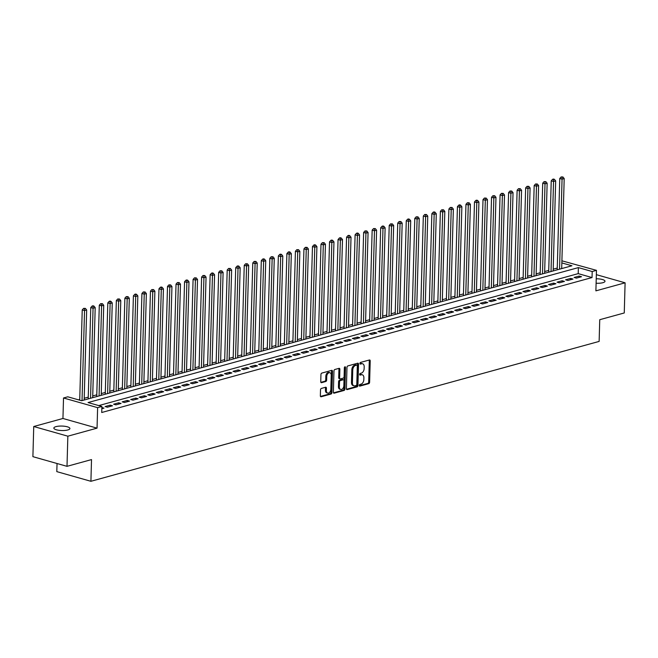 <?xml version="1.0" encoding="UTF-8"?>
<svg xmlns="http://www.w3.org/2000/svg" width="658" height="658" viewBox="0 0 658 658"><rect width="100%" height="100%" fill="white"/><g stroke="black" fill="none" stroke-linecap="round" stroke-linejoin="round"><path stroke-width="0.99" d="M359.284 385.448A0.864 0.559 105.8 0 0 359.852 386.114L368.743 383.663A1.234 0.798 105.8 0 0 369.615 382.249L370.207 360.946A1.234 0.798 105.8 0 0 369.706 359.984A1.234 0.798 105.8 0 0 369.401 359.992L360.51 362.435A0.864 0.559 105.8 0 0 360.461 364.096L361.612 363.775A3.948 2.55 105.8 0 1 362.583 363.767A3.948 2.55 105.8 0 1 364.187 366.827L364.137 368.603A3.948 2.55 105.8 0 1 361.357 373.127L360.206 373.448A0.864 0.559 105.8 0 0 360.156 375.101L361.308 374.789A3.948 2.55 105.8 0 1 362.278 374.78A3.948 2.55 105.8 0 1 363.882 377.84L363.833 379.617A3.948 2.55 105.8 0 1 361.045 384.14L359.893 384.453A0.864 0.559 105.8 0 0 359.284 385.448M67.774 429.97A8.036 2.237 1.6 0 0 69.912 428.522A8.036 2.237 1.6 0 0 64.838 426.294A8.036 2.237 1.6 0 0 55.979 426.631A8.036 2.237 1.6 0 0 53.841 428.078A8.036 2.237 1.6 0 0 58.916 430.307A8.036 2.237 1.6 0 0 67.774 429.97M596.107 283.228A8.036 2.237 1.6 0 0 602.86 282.701A8.036 2.237 1.6 0 0 604.998 281.254A8.036 2.237 1.6 0 0 596.23 278.778M321.392 388.417A1.234 0.798 105.8 0 0 320.52 389.832L320.356 395.803A1.234 0.798 105.8 0 0 320.857 396.766A1.234 0.798 105.8 0 0 321.162 396.758L331.032 394.043A1.234 0.798 105.8 0 0 331.903 392.629L332.504 371.318A1.234 0.798 105.8 0 0 332.002 370.364A1.234 0.798 105.8 0 0 331.698 370.364L321.82 373.086A1.234 0.798 105.8 0 0 320.948 374.501L320.75 381.722A1.234 0.798 105.8 0 0 321.252 382.676A1.234 0.798 105.8 0 0 321.548 382.676L325.776 381.508A1.234 0.798 105.8 0 0 326.648 380.094L326.746 376.516A3.298 2.13 105.8 0 1 329.888 372.724A3.298 2.13 105.8 0 1 331.229 375.282L330.834 389.314A3.298 2.13 105.8 0 1 327.692 393.097A3.298 2.13 105.8 0 1 326.36 390.539L326.426 388.204A1.234 0.798 105.8 0 0 325.924 387.249A1.234 0.798 105.8 0 0 325.62 387.249L321.392 388.417M67.001 466.333L32.9 456.668L33.739 426.516L67.848 436.188L67.001 466.333L91.52 459.588L90.911 481.294L599.134 341.42L599.742 319.706L624.261 312.961L625.1 282.808L595.893 290.852L596.469 270.348L592.2 271.524L592.035 277.553L101.719 412.5L101.883 406.471L97.623 407.647L63.522 397.983L67.782 396.807L81.608 400.722L571.925 265.774L561.842 262.912M67.848 436.188L97.047 428.144L97.623 407.647M346.388 388.639A1.234 0.798 105.8 0 0 346.889 389.602A1.234 0.798 105.8 0 0 347.185 389.594L357.064 386.879A1.234 0.798 105.8 0 0 357.936 385.465L358.528 364.154A1.234 0.798 105.8 0 0 358.026 363.2A1.234 0.798 105.8 0 0 357.73 363.2L347.852 365.922A1.234 0.798 105.8 0 0 346.98 367.337L346.388 388.639M344.052 390.457L334.174 393.18A1.234 0.798 105.8 0 1 333.869 393.18A1.234 0.798 105.8 0 1 333.367 392.226L333.968 370.915A1.234 0.798 105.8 0 1 334.832 369.5L339.059 368.34A1.234 0.798 105.8 0 1 339.364 368.34A1.234 0.798 105.8 0 1 339.865 369.294L339.627 377.931A1.234 0.798 105.8 0 0 340.128 378.893A1.234 0.798 105.8 0 0 340.425 378.885L343.229 378.12A1.234 0.798 105.8 0 0 344.101 376.705L344.356 367.707A0.864 0.559 105.8 0 1 345.524 367.386L344.924 389.043A1.234 0.798 105.8 0 1 344.052 390.457L343.131 390.202L333.499 392.851M625.1 282.808L596.345 274.657M576.4 278.12L581.516 276.714L579.213 276.056L574.097 277.47L576.4 278.12M567.87 280.464L572.986 279.058L570.683 278.408L565.567 279.815L567.87 280.464M559.341 282.817L564.457 281.41L562.154 280.752L557.038 282.159L559.341 282.817M550.82 285.161L555.936 283.754L553.633 283.096L548.517 284.511L550.82 285.161M542.291 287.505L547.407 286.098L545.104 285.449L539.988 286.855L542.291 287.505M533.761 289.857L538.877 288.451L536.574 287.793L531.458 289.199L533.761 289.857M525.232 292.201L530.348 290.795L528.045 290.137L522.929 291.552L525.232 292.201M516.711 294.545L521.827 293.139L519.524 292.489L514.408 293.896L516.711 294.545M508.182 296.898L513.298 295.491L510.995 294.833L505.879 296.24L508.182 296.898M499.652 299.242L504.768 297.835L502.465 297.186L497.349 298.592L499.652 299.242M491.123 301.586L496.239 300.18L493.936 299.53L488.82 300.936L491.123 301.586M482.602 303.938L487.718 302.532L485.415 301.874L480.299 303.28L482.602 303.938M474.073 306.283L479.189 304.876L476.885 304.226L471.77 305.633L474.073 306.283M465.543 308.635L470.659 307.22L468.356 306.57L463.24 307.977L465.543 308.635M457.014 310.979L462.13 309.573L459.827 308.915L454.711 310.321L457.014 310.979M448.493 313.323L453.609 311.917L451.306 311.267L446.19 312.673L448.493 313.323M439.963 315.675L445.079 314.261L442.776 313.611L437.66 315.017L439.963 315.675M431.434 318.02L436.55 316.613L434.247 315.955L429.131 317.37L431.434 318.02M422.905 320.364L428.029 318.957L425.718 318.308L420.602 319.714L422.905 320.364M414.384 322.716L419.5 321.301L417.197 320.652L412.081 322.058L414.384 322.716M405.854 325.06L410.97 323.654L408.667 322.996L403.551 324.41L405.854 325.06M397.325 327.404L402.441 325.998L400.138 325.348L395.022 326.755L397.325 327.404M388.796 329.757L393.92 328.342L391.609 327.692L386.493 329.099L388.796 329.757M380.275 332.101L385.391 330.694L383.088 330.036L377.972 331.451L380.275 332.101M371.745 334.445L376.861 333.038L374.558 332.389L369.442 333.795L371.745 334.445M363.216 336.797L368.332 335.383L366.029 334.733L360.913 336.139L363.216 336.797M354.687 339.141L359.811 337.735L357.5 337.077L352.384 338.492L354.687 339.141M346.166 341.486L351.282 340.079L348.979 339.429L343.863 340.836L346.166 341.486M337.636 343.838L342.752 342.431L340.449 341.773L335.333 343.18L337.636 343.838M329.107 346.182L334.223 344.776L331.92 344.118L326.804 345.532L329.107 346.182M320.578 348.526L325.702 347.12L323.391 346.47L318.275 347.876L320.578 348.526M312.056 350.879L317.172 349.472L314.869 348.814L309.754 350.221L312.056 350.879M303.527 353.223L308.643 351.816L306.34 351.158L301.224 352.573L303.527 353.223M294.998 355.567L300.114 354.16L297.811 353.511L292.695 354.917L294.998 355.567M286.469 357.919L291.593 356.513L289.281 355.855L284.166 357.261L286.469 357.919M277.947 360.263L283.063 358.857L280.76 358.207L275.644 359.613L277.947 360.263M269.418 362.607L274.534 361.201L272.231 360.551L267.115 361.958L269.418 362.607M260.889 364.96L266.005 363.553L263.702 362.895L258.586 364.302L260.889 364.96M252.368 367.304L257.484 365.897L255.172 365.248L250.056 366.654L252.368 367.304M243.838 369.656L248.954 368.241L246.651 367.592L241.535 368.998L243.838 369.656M235.309 372L240.425 370.594L238.122 369.936L233.006 371.342L235.309 372M226.78 374.344L231.896 372.938L229.593 372.288L224.477 373.695L226.78 374.344M218.259 376.697L223.375 375.282L221.063 374.632L215.947 376.039L218.259 376.697M209.729 379.041L214.845 377.634L212.542 376.976L207.426 378.391L209.729 379.041M201.2 381.385L206.316 379.979L204.013 379.329L198.897 380.735L201.2 381.385M192.671 383.737L197.787 382.323L195.484 381.673L190.368 383.079L192.671 383.737M184.15 386.082L189.265 384.675L186.954 384.017L181.838 385.432L184.15 386.082M175.62 388.426L180.736 387.019L178.433 386.369L173.317 387.776L175.62 388.426M167.091 390.778L172.207 389.363L169.904 388.714L164.788 390.12L167.091 390.778M158.562 393.122L163.678 391.716L161.374 391.058L156.259 392.472L158.562 393.122M150.04 395.466L155.156 394.06L152.845 393.41L147.729 394.816L150.04 395.466M141.511 397.819L146.627 396.404L144.324 395.754L139.208 397.161L141.511 397.819M132.982 400.163L138.098 398.756L135.795 398.098L130.679 399.513L132.982 400.163M124.452 402.507L129.568 401.1L127.265 400.451L122.149 401.857L124.452 402.507M115.931 404.859L121.047 403.453L118.736 402.795L113.62 404.201L115.931 404.859M107.402 407.203L112.518 405.797L110.215 405.139L105.099 406.554L107.402 407.203M592.035 277.553L578.209 273.629L98.774 405.591M101.858 407.541L103.989 408.141L101.826 408.741M557.26 268.069L553.205 269.188M548.731 270.413L544.676 271.532M540.202 272.766L536.147 273.884M531.68 275.11L527.626 276.228M523.151 277.462L519.096 278.573M514.622 279.806L510.567 280.925M506.092 282.15L502.038 283.269M497.571 284.503L493.516 285.613M489.042 286.847L484.987 287.965M480.513 289.191L476.458 290.31M471.983 291.543L467.928 292.654M463.462 293.887L459.407 295.006M454.933 296.232L450.878 297.35M446.404 298.584L442.349 299.694M437.874 300.928L433.819 302.047M429.353 303.272L425.298 304.391M420.824 305.625L416.769 306.735M412.295 307.969L408.24 309.087M403.765 310.313L399.71 311.431M395.244 312.665L391.189 313.776M386.715 315.009L382.66 316.128M378.185 317.353L374.131 318.472M369.656 319.706L365.601 320.816M361.135 322.05L357.08 323.168M352.606 324.394L348.551 325.513M344.076 326.746L340.022 327.857M335.547 329.09L331.492 330.209M327.026 331.435L322.971 332.553M318.497 333.787L314.442 334.906M309.967 336.131L305.912 337.25M301.438 338.483L297.383 339.594M292.917 340.828L288.862 341.946M284.388 343.172L280.333 344.29M275.858 345.524L271.803 346.634M267.329 347.868L263.274 348.987M258.808 350.212L254.753 351.331M250.279 352.565L246.224 353.675M241.749 354.909L237.694 356.027M233.22 357.253L229.165 358.371M224.699 359.605L220.644 360.716M216.169 361.949L212.115 363.068M207.64 364.293L203.585 365.412M199.111 366.646L195.056 367.756M190.59 368.99L186.535 370.109M182.06 371.334L178.005 372.453M173.531 373.686L169.476 374.797M165.002 376.031L160.947 377.149M156.481 378.375L152.426 379.493M147.951 380.727L143.896 381.837M139.422 383.071L135.367 384.19M130.893 385.415L126.838 386.534M122.372 387.768L118.317 388.878M113.842 390.112L109.787 391.23M105.313 392.456L101.258 393.574M96.784 394.808L92.729 395.927M88.262 397.152L84.208 398.271M79.733 399.505L78.499 399.842M57.04 463.512L56.81 471.63L90.911 481.294M97.047 428.144L62.946 418.48L33.739 426.516M62.946 418.48L63.522 397.983M561.899 260.807L596.469 270.348M592.2 271.524L578.382 267.6L88.065 402.556L101.883 406.471M578.209 273.629L578.382 267.6M579.213 276.056L579.172 277.355M570.683 278.408L570.65 279.699M562.154 280.752L562.121 282.052M553.633 283.096L553.592 284.396M545.104 285.449L545.063 286.748M536.574 287.793L536.541 289.092M528.045 290.137L528.012 291.436M519.524 292.489L519.483 293.789M510.995 294.833L510.953 296.133M502.465 297.186L502.432 298.477M493.936 299.53L493.903 300.829M485.415 301.874L485.374 303.174M476.885 304.226L476.844 305.518M468.356 306.57L468.323 307.87M459.827 308.915L459.794 310.214M451.306 311.267L451.265 312.558M442.776 313.611L442.735 314.911M434.247 315.955L434.214 317.255M425.718 318.308L425.685 319.599M417.197 320.652L417.156 321.951M408.667 322.996L408.626 324.295M400.138 325.348L400.105 326.639M391.609 327.692L391.576 328.992M383.088 330.036L383.046 331.336M374.558 332.389L374.517 333.68M366.029 334.733L365.996 336.032M357.5 337.077L357.467 338.376M348.979 339.429L348.937 340.721M340.449 341.773L340.408 343.073M331.92 344.118L331.887 345.417M323.391 346.47L323.358 347.769M314.869 348.814L314.828 350.114M306.34 351.158L306.299 352.458M297.811 353.511L297.778 354.81M289.281 355.855L289.249 357.154M280.76 358.207L280.719 359.498M272.231 360.551L272.19 361.851M263.702 362.895L263.669 364.195M255.172 365.248L255.139 366.539M246.651 367.592L246.61 368.891M238.122 369.936L238.089 371.235M229.593 372.288L229.56 373.579M221.063 374.632L221.03 375.932M212.542 376.976L212.501 378.276M204.013 379.329L203.98 380.62M195.484 381.673L195.451 382.972M186.954 384.017L186.921 385.317M178.433 386.369L178.392 387.661M169.904 388.714L169.871 390.013M161.374 391.058L161.342 392.357M152.845 393.41L152.812 394.701M144.324 395.754L144.283 397.054M135.795 398.098L135.762 399.398M127.265 400.451L127.233 401.742M118.736 402.795L118.703 404.094M110.215 405.139L110.174 406.438M362.278 374.78L361.357 374.517A3.948 2.55 105.8 0 0 360.387 374.525L361.308 374.789M359.63 374.731L360.387 374.525M362.583 363.767L361.661 363.504A3.948 2.55 105.8 0 0 360.691 363.512L361.612 363.775M359.934 363.726L360.691 363.512M359.317 385.744L367.822 383.4A1.234 0.798 105.8 0 0 368.694 381.985L369.286 360.683A1.234 0.798 105.8 0 0 369.163 360.058M346.511 389.265L356.142 386.616A1.234 0.798 105.8 0 0 357.014 385.201L357.607 363.89A1.234 0.798 105.8 0 0 357.483 363.265M356.192 385.473A0.864 0.559 105.8 0 0 356.8 384.486L357.319 365.782A0.864 0.559 105.8 0 0 356.759 365.116L355.542 365.445A3.948 2.55 105.8 0 0 352.762 369.969L352.408 382.759A3.948 2.55 105.8 0 0 354.004 385.818A3.948 2.55 105.8 0 0 354.975 385.81L356.192 385.473M356.233 364.96A0.864 0.559 105.8 0 0 355.838 364.853L356.759 365.116M354.004 385.818L353.083 385.555A3.948 2.55 105.8 0 1 351.487 382.495L351.841 369.714A3.948 2.55 105.8 0 1 354.621 365.182L355.838 364.853M340.128 378.893L339.207 378.63A1.234 0.798 105.8 0 1 338.706 377.676L338.944 369.031A1.234 0.798 105.8 0 0 338.821 368.406M343.131 390.202A1.234 0.798 105.8 0 0 344.002 388.788L344.603 367.123A0.864 0.559 105.8 0 0 344.603 366.983M339.372 386.904A3.298 2.13 105.8 0 0 340.712 389.462A3.298 2.13 105.8 0 0 343.854 385.67L343.986 380.727A1.234 0.798 105.8 0 0 343.492 379.773A1.234 0.798 105.8 0 0 343.188 379.773L340.383 380.546A1.234 0.798 105.8 0 0 339.512 381.961L339.372 386.904L338.451 386.641A3.298 2.13 105.8 0 0 339.791 389.199L340.712 389.462M342.826 379.674A1.234 0.798 105.8 0 0 342.571 379.51A1.234 0.798 105.8 0 0 342.267 379.51L343.188 379.773M338.451 386.641L338.59 381.698A1.234 0.798 105.8 0 1 339.462 380.283L342.267 379.51M327.692 393.097L326.771 392.842A3.298 2.13 105.8 0 1 325.439 390.284L325.496 387.94A1.234 0.798 105.8 0 0 325.373 387.315M329.888 372.724L328.967 372.461A3.298 2.13 105.8 0 0 325.825 376.253L326.746 376.516M320.874 382.347L324.855 381.245A1.234 0.798 105.8 0 0 325.726 379.839L325.825 376.253M320.479 396.429L330.11 393.78A1.234 0.798 105.8 0 0 330.982 392.365L331.574 371.063A1.234 0.798 105.8 0 0 331.451 370.438M561.685 268.596L564.194 178.557L562.064 179.141L559.761 178.491L557.211 269.821M562.055 177.199L562.911 176.969L561.134 176.936L562.055 177.199L562.064 179.141L559.547 269.18M562.911 176.969L564.194 178.557M559.761 178.491L561.134 176.936M553.156 270.94L555.673 180.901L553.534 181.485L551.231 180.835L548.682 272.173M553.526 179.544L554.381 179.313L553.46 179.05L552.605 179.289L553.526 179.544L553.534 181.485L551.026 271.524M554.381 179.313L555.673 180.901M551.231 180.835L552.605 179.289M544.627 273.284L547.143 183.245L545.013 183.837L542.71 183.179L540.152 274.518M545.005 181.896L545.852 181.657L544.084 181.633L545.005 181.896L545.013 183.837L542.496 273.876M545.852 181.657L547.143 183.245M542.71 183.179L544.084 181.633M536.097 275.636L538.614 185.597L536.484 186.181L534.181 185.531L531.631 276.862M536.476 184.24L537.331 184.01L535.554 183.977L536.476 184.24L536.484 186.181L533.967 276.22M537.331 184.01L538.614 185.597M534.181 185.531L535.554 183.977M527.576 277.98L530.085 187.941L527.955 188.525L525.652 187.875L523.102 279.214M527.946 186.592L528.802 186.354L527.025 186.329L527.946 186.592L527.955 188.525L525.438 278.564M528.802 186.354L530.085 187.941M525.652 187.875L527.025 186.329M519.047 280.324L521.564 190.285L519.425 190.878L517.122 190.22L514.572 281.558M519.417 188.936L520.272 188.698L518.496 188.673L519.417 188.936L519.425 190.878L516.917 280.917M520.272 188.698L521.564 190.285M517.122 190.22L518.496 188.673M510.518 282.677L513.034 192.638L510.904 193.222L508.601 192.572L506.043 283.902M510.896 191.281L511.743 191.05L509.975 191.017L510.896 191.281L510.904 193.222L508.387 283.261M511.743 191.05L513.034 192.638M508.601 192.572L509.975 191.017M501.988 285.021L504.505 194.982L502.375 195.566L500.072 194.916L497.522 286.255M502.367 193.633L503.222 193.394L501.445 193.37L502.367 193.633L502.375 195.566L499.858 285.605M503.222 193.394L504.505 194.982M500.072 194.916L501.445 193.37M493.467 287.365L495.976 197.326L493.845 197.918L491.542 197.26L488.993 288.599M493.837 195.977L494.693 195.739L492.916 195.714L493.837 195.977L493.845 197.918L491.329 287.957M494.693 195.739L495.976 197.326M491.542 197.26L492.916 195.714M484.938 289.717L487.455 199.678L485.316 200.262L483.013 199.613L480.463 290.943M485.308 198.321L486.163 198.091L484.387 198.058L485.308 198.321L485.316 200.262L482.808 290.301M486.163 198.091L487.455 199.678M483.013 199.613L484.387 198.058M476.408 292.062L478.925 202.022L476.795 202.606L474.492 201.957L471.934 293.295M476.787 200.674L477.634 200.435L476.713 200.172L475.866 200.41L476.787 200.674L476.795 202.606L474.278 292.646M477.634 200.435L478.925 202.022M474.492 201.957L475.866 200.41M467.879 294.406L470.396 204.367L468.266 204.959L465.963 204.301L463.413 295.639M468.257 203.018L469.113 202.779L467.336 202.754L468.257 203.018L468.266 204.959L465.749 294.998M469.113 202.779L470.396 204.367M465.963 204.301L467.336 202.754M459.358 296.758L461.867 206.719L459.736 207.303L457.433 206.653L454.884 297.984M459.728 205.362L460.584 205.132L459.662 204.868L458.807 205.107L459.728 205.362L459.736 207.303L457.22 297.342M460.584 205.132L461.867 206.719M457.433 206.653L458.807 205.107M450.829 299.102L453.346 209.063L451.207 209.647L448.904 208.997L446.354 300.336M451.199 207.714L452.054 207.476L450.278 207.451L451.199 207.714L451.207 209.647L448.698 299.686M452.054 207.476L453.346 209.063M448.904 208.997L450.278 207.451M442.299 301.446L444.816 211.407L442.686 211.999L440.383 211.341L437.825 302.68M442.678 210.058L443.525 209.82L441.757 209.795L442.678 210.058L442.686 211.999L440.169 302.038M443.525 209.82L444.816 211.407M440.383 211.341L441.757 209.795M433.77 303.799L436.287 213.76L434.157 214.344L431.854 213.694L429.304 305.024M434.148 212.402L435.004 212.172L434.083 211.909L433.227 212.147L434.148 212.402L434.157 214.344L431.64 304.383M435.004 212.172L436.287 213.76M431.854 213.694L433.227 212.147M425.249 306.143L427.758 216.104L425.627 216.696L423.324 216.038L420.775 307.376M425.619 214.755L426.474 214.516L424.698 214.492L425.619 214.755L425.627 216.696L423.11 306.735M426.474 214.516L427.758 216.104M423.324 216.038L424.698 214.492M416.72 308.495L419.236 218.456L417.098 219.04L414.795 218.382L412.245 309.721M417.098 217.099L417.945 216.86L416.169 216.836L417.098 217.099L417.098 219.04L414.589 309.079M417.945 216.86L419.236 218.456M414.795 218.382L416.169 216.836M408.19 310.839L410.707 220.8L408.577 221.384L406.274 220.734L403.716 312.073M408.569 219.443L409.416 219.213L408.495 218.95L407.647 219.188L408.569 219.443L408.577 221.384L406.06 311.423M409.416 219.213L410.707 220.8M406.274 220.734L407.647 219.188M399.661 313.183L402.178 223.144L400.048 223.736L397.745 223.078L395.195 314.417M400.039 221.795L400.895 221.557L399.118 221.532L400.039 221.795L400.048 223.736L397.531 313.776M400.895 221.557L402.178 223.144M397.745 223.078L399.118 221.532M391.14 315.536L393.649 225.497L391.518 226.081L389.215 225.423L386.665 316.761M391.51 224.139L392.365 223.909L390.589 223.876L391.51 224.139L391.518 226.081L389.001 316.12M392.365 223.909L393.649 225.497M389.215 225.423L390.589 223.876M382.611 317.88L385.127 227.841L382.989 228.425L380.686 227.775L378.136 319.114M382.989 226.484L383.836 226.253L382.915 225.99L382.059 226.229L382.989 226.484L382.989 228.425L380.48 318.464M383.836 226.253L385.127 227.841M380.686 227.775L382.059 226.229M374.081 320.224L376.598 230.185L374.468 230.777L372.165 230.119L369.607 321.458M374.46 228.836L375.307 228.597L373.538 228.573L374.46 228.836L374.468 230.777L371.951 320.816M375.307 228.597L376.598 230.185M372.165 230.119L373.538 228.573M365.552 322.576L368.069 232.537L365.938 233.121L363.635 232.471L361.086 323.802M365.93 231.18L366.786 230.95L365.009 230.917L365.93 231.18L365.938 233.121L363.422 323.16M366.786 230.95L368.069 232.537M363.635 232.471L365.009 230.917M357.031 324.92L359.539 234.881L357.409 235.465L355.106 234.816L352.556 326.154M357.401 233.524L358.256 233.294L357.335 233.031L356.48 233.269L357.401 233.524L357.409 235.465L354.892 325.504M358.256 233.294L359.539 234.881M355.106 234.816L356.48 233.269M348.501 327.265L351.018 237.225L348.88 237.818L346.577 237.16L344.027 328.498M348.88 235.877L349.727 235.638L348.806 235.375L347.95 235.613L348.88 235.877L348.88 237.818L346.371 327.857M349.727 235.638L351.018 237.225M346.577 237.16L347.95 235.613M339.972 329.617L342.489 239.578L340.359 240.162L338.056 239.512L335.498 330.842M340.351 238.221L341.198 237.99L340.276 237.727L339.429 237.957L340.351 238.221L340.359 240.162L337.842 330.201M341.198 237.99L342.489 239.578M338.056 239.512L339.429 237.957M331.443 331.961L333.96 241.922L331.829 242.506L329.526 241.856L326.977 333.195M331.821 240.565L332.677 240.334L331.755 240.071L330.9 240.31L331.821 240.565L331.829 242.506L329.313 332.545M332.677 240.334L333.96 241.922M329.526 241.856L330.9 240.31M322.922 334.305L325.43 244.266L323.3 244.858L320.997 244.2L318.447 335.539M323.292 242.917L324.147 242.679L322.371 242.654L323.292 242.917L323.3 244.858L320.783 334.897M324.147 242.679L325.43 244.266M320.997 244.2L322.371 242.654M314.392 336.657L316.909 246.618L314.771 247.202L312.468 246.553L309.918 337.883M314.771 245.261L315.618 245.031L314.697 244.768L313.841 244.998L314.771 245.261L314.771 247.202L312.262 337.241M315.618 245.031L316.909 246.618M312.468 246.553L313.841 244.998M305.863 339.002L308.38 248.963L306.25 249.546L303.947 248.897L301.389 340.235M306.241 247.614L307.089 247.375L305.32 247.35L306.241 247.614L306.25 249.546L303.733 339.586M307.089 247.375L308.38 248.963M303.947 248.897L305.32 247.35M297.334 341.346L299.851 251.307L297.72 251.899L295.417 251.241L292.868 342.579M297.712 249.958L298.567 249.719L296.791 249.695L297.712 249.958L297.72 251.899L295.203 341.938M298.567 249.719L299.851 251.307M295.417 251.241L296.791 249.695M288.813 343.698L291.321 253.659L289.191 254.243L286.888 253.593L284.338 344.924M289.183 252.302L290.038 252.072L289.117 251.808L288.262 252.039L289.183 252.302L289.191 254.243L286.674 344.282M290.038 252.072L291.321 253.659M286.888 253.593L288.262 252.039M280.283 346.042L282.8 256.003L280.67 256.587L278.359 255.937L275.809 347.276M280.662 254.654L281.509 254.416L280.588 254.153L279.732 254.391L280.662 254.654L280.67 256.587L278.153 346.626M281.509 254.416L282.8 256.003M278.359 255.937L279.732 254.391M271.754 348.386L274.271 258.347L272.141 258.939L269.838 258.281L267.28 349.62M272.132 256.998L272.98 256.76L271.211 256.735L272.132 256.998L272.141 258.939L269.624 348.979M272.98 256.76L274.271 258.347M269.838 258.281L271.211 256.735M263.225 350.739L265.742 260.7L263.611 261.284L261.308 260.634L258.759 351.964M263.603 259.342L264.458 259.112L263.537 258.849L262.682 259.079L263.603 259.342L263.611 261.284L261.094 351.323M264.458 259.112L265.742 260.7M261.308 260.634L262.682 259.079M254.704 353.083L257.212 263.044L255.082 263.628L252.779 262.978L250.229 354.317M255.074 261.695L255.929 261.456L254.153 261.432L255.074 261.695L255.082 263.628L252.565 353.667M255.929 261.456L257.212 263.044M252.779 262.978L254.153 261.432M246.174 355.427L248.691 265.388L246.561 265.98L244.25 265.322L241.7 356.661M246.553 264.039L247.4 263.8L245.623 263.776L246.553 264.039L246.561 265.98L244.044 356.019M247.4 263.8L248.691 265.388M244.25 265.322L245.623 263.776M237.645 357.779L240.162 267.74L238.031 268.324L235.729 267.674L233.171 359.005M238.023 266.383L238.87 266.153L237.949 265.89L237.102 266.128L238.023 266.383L238.031 268.324L235.515 358.363M238.87 266.153L240.162 267.74M235.729 267.674L237.102 266.128M229.116 360.123L231.632 270.084L229.502 270.668L227.199 270.019L224.649 361.357M229.494 268.735L230.349 268.497L228.573 268.472L229.494 268.735L229.502 270.668L226.985 360.707M230.349 268.497L231.632 270.084M227.199 270.019L228.573 268.472M220.594 362.468L223.103 272.428L220.973 273.021L218.67 272.363L216.12 363.701M220.965 271.08L221.82 270.841L220.043 270.816L220.965 271.08L220.973 273.021L218.456 363.06M221.82 270.841L223.103 272.428M218.67 272.363L220.043 270.816M212.065 364.82L214.582 274.781L212.452 275.365L210.141 274.715L207.591 366.045M212.444 273.424L213.291 273.193L212.369 272.93L211.522 273.169L212.444 273.424L212.452 275.365L209.935 365.404M213.291 273.193L214.582 274.781M210.141 274.715L211.522 273.169M203.536 367.164L206.053 277.125L203.922 277.717L201.619 277.059L199.061 368.398M203.914 275.776L204.761 275.538L202.993 275.513L203.914 275.776L203.922 277.717L201.406 367.756M204.761 275.538L206.053 277.125M201.619 277.059L202.993 275.513M195.007 369.516L197.523 279.477L195.393 280.061L193.09 279.403L190.54 370.742M195.385 278.12L196.24 277.882L194.464 277.857L195.385 278.12L195.393 280.061L192.876 370.1M196.24 277.882L197.523 279.477M193.09 279.403L194.464 277.857M186.485 371.86L188.994 281.821L186.864 282.405L184.561 281.756L182.011 373.094M186.856 280.464L187.711 280.234L186.79 279.971L185.934 280.209L186.856 280.464L186.864 282.405L184.355 372.444M187.711 280.234L188.994 281.821M184.561 281.756L185.934 280.209M177.956 374.205L180.473 284.166L178.343 284.758L176.031 284.1L173.482 375.438M178.334 282.817L179.182 282.578L177.413 282.553L178.334 282.817L178.343 284.758L175.826 374.797M179.182 282.578L180.473 284.166M176.031 284.1L177.413 282.553M169.427 376.557L171.944 286.518L169.813 287.102L167.51 286.444L164.952 377.782M169.805 285.161L170.661 284.93L168.884 284.898L169.805 285.161L169.813 287.102L167.297 377.141M170.661 284.93L171.944 286.518M167.51 286.444L168.884 284.898M160.897 378.901L163.414 288.862L161.284 289.446L158.981 288.796L156.431 380.135M161.276 287.505L162.131 287.275L161.21 287.011L160.355 287.25L161.276 287.505L161.284 289.446L158.767 379.485M162.131 287.275L163.414 288.862M158.981 288.796L160.355 287.25M152.376 381.245L154.885 291.206L152.755 291.798L150.452 291.14L147.902 382.479M152.746 289.857L153.602 289.619L151.825 289.594L152.746 289.857L152.755 291.798L150.246 381.837M153.602 289.619L154.885 291.206M150.452 291.14L151.825 289.594M143.847 383.598L146.364 293.558L144.234 294.142L141.922 293.493L139.373 384.823M144.225 292.201L145.073 291.971L143.304 291.938L144.225 292.201L144.234 294.142L141.717 384.182M145.073 291.971L146.364 293.558M141.922 293.493L143.304 291.938M135.318 385.942L137.835 295.903L135.704 296.487L133.401 295.837L130.843 387.175M135.696 294.545L136.551 294.315L135.622 294.052L134.775 294.291L135.696 294.545L135.704 296.487L133.187 386.526M136.551 294.315L137.835 295.903M133.401 295.837L134.775 294.291M126.788 388.286L129.305 298.247L127.175 298.839L124.872 298.181L122.322 389.52M127.167 296.898L128.022 296.659L126.246 296.635L127.167 296.898L127.175 298.839L124.658 388.878M128.022 296.659L129.305 298.247M124.872 298.181L126.246 296.635M118.267 390.638L120.776 300.599L118.646 301.183L116.343 300.533L113.793 391.864M118.637 299.242L119.493 299.012L117.716 298.979L118.637 299.242L118.646 301.183L116.137 391.222M119.493 299.012L120.776 300.599M116.343 300.533L117.716 298.979M109.738 392.982L112.255 302.943L110.125 303.527L107.813 302.877L105.264 394.216M110.116 301.586L110.963 301.356L110.042 301.093L109.195 301.331L110.116 301.586L110.125 303.527L107.608 393.566M110.963 301.356L112.255 302.943M107.813 302.877L109.195 301.331M101.209 395.326L103.725 305.287L101.595 305.88L99.292 305.222L96.734 396.56M101.587 303.938L102.442 303.7L100.666 303.675L101.587 303.938L101.595 305.88L99.078 395.919M102.442 303.7L103.725 305.287M99.292 305.222L100.666 303.675M92.679 397.679L95.196 307.64L93.066 308.224L90.763 307.574L88.213 398.904M93.058 306.283L93.913 306.052L92.992 305.789L92.136 306.019L93.058 306.283L93.066 308.224L90.549 398.263M93.913 306.052L95.196 307.64M90.763 307.574L92.136 306.019M84.158 400.023L86.675 309.984L84.537 310.568L82.234 309.918L79.717 400.187M84.528 308.635L85.384 308.396L83.607 308.372L84.528 308.635L84.537 310.568L82.028 400.607M85.384 308.396L86.675 309.984M82.234 309.918L83.607 308.372M369.286 360.683L370.207 360.946M368.694 381.985L369.615 382.249M367.822 383.4L368.743 383.663M357.607 363.89L358.528 364.154M357.014 385.201L357.936 385.465M356.142 386.616L357.064 386.879M346.626 389.437L347.185 389.594M354.621 365.182L355.542 365.445M351.841 369.714L352.762 369.969M351.487 382.495L352.408 382.759M333.614 393.023L334.174 393.18M338.944 369.031L339.865 369.294M338.706 377.676L339.627 377.931M344.603 367.123L345.524 367.386M344.002 388.788L344.924 389.043M339.462 380.283L340.383 380.546M338.59 381.698L339.512 381.961M325.496 387.94L326.426 388.204M325.439 390.284L326.36 390.539M325.726 379.839L326.648 380.094M324.855 381.245L325.776 381.508M320.989 382.512L321.548 382.676M331.574 371.063L332.504 371.318M330.982 392.365L331.903 392.629M330.11 393.78L331.032 394.043M320.594 396.601L321.162 396.758M356.052 364.853L356.973 365.108M342.571 379.51L343.492 379.773"/></g></svg>
